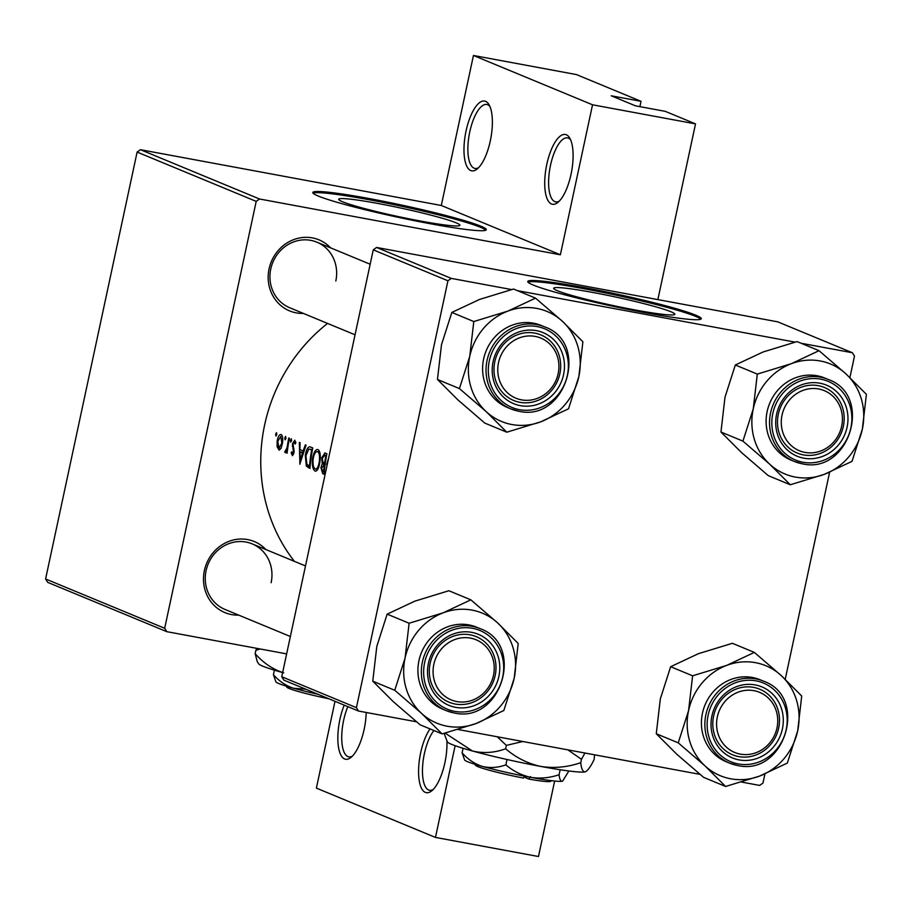 <?xml version="1.0" encoding="UTF-8"?>
<svg xmlns="http://www.w3.org/2000/svg" width="912" height="912" viewBox="0 0 912 912"><rect width="100%" height="100%" fill="white"/><g stroke="black" fill="none" stroke-linecap="round" stroke-linejoin="round"><path stroke-width="1.37" d="M546.801 164.365A35.488 12.859 100.5 0 1 569.783 138.134A35.488 12.859 100.5 0 1 571.015 174.386A35.488 12.859 100.5 0 1 557.859 202.43A35.488 12.859 100.5 0 1 546.801 164.365M570.65 139.878A32.524 11.788 -79.5 0 0 567.549 137.894A32.524 11.788 -79.5 0 0 550.517 165.277A32.524 11.788 -79.5 0 0 555.693 201.86A32.524 11.788 -79.5 0 0 559.295 201.119M466.066 130.929A35.488 12.859 100.5 0 1 489.049 104.709A35.488 12.859 100.5 0 1 490.291 140.961A35.488 12.859 100.5 0 1 477.136 169.005A35.488 12.859 100.5 0 1 466.066 130.929M489.915 106.453A32.524 11.788 -79.5 0 0 486.814 104.47A32.524 11.788 -79.5 0 0 469.783 131.852A32.524 11.788 -79.5 0 0 474.958 168.435A32.524 11.788 -79.5 0 0 478.561 167.683M446.914 741.228A35.488 12.859 100.5 0 1 444.874 762.808A35.488 12.859 100.5 0 1 431.718 790.852A35.488 12.859 100.5 0 1 420.66 752.776A35.488 12.859 100.5 0 1 430.042 728.905M433.952 730.523A32.524 11.788 -79.5 0 0 424.376 753.7A32.524 11.788 -79.5 0 0 429.541 790.282A32.524 11.788 -79.5 0 0 433.154 789.53M366.202 712.477A35.488 12.859 100.5 0 1 364.139 729.383A35.488 12.859 100.5 0 1 350.983 757.427A35.488 12.859 100.5 0 1 339.925 719.351A35.488 12.859 100.5 0 1 344.223 705.124M347.837 706.629A32.524 11.788 -79.5 0 0 343.642 720.275A32.524 11.788 -79.5 0 0 348.806 756.857A32.524 11.788 -79.5 0 0 352.42 756.105M557.437 290.734A61.993 4.435 12.1 0 0 624.538 307.925A61.993 4.435 12.1 0 0 674.857 314.252A61.993 4.435 12.1 0 0 671.061 311.801A61.993 4.435 12.1 0 0 603.961 294.599A61.993 4.435 12.1 0 0 553.641 288.272A61.993 4.435 12.1 0 0 557.437 290.734M533.189 285.034A88.726 6.338 12.1 0 0 629.223 309.647A88.726 6.338 12.1 0 0 701.248 318.71A88.726 6.338 12.1 0 0 695.81 315.187A88.726 6.338 12.1 0 0 599.765 290.575A88.726 6.338 12.1 0 0 527.74 281.512A88.726 6.338 12.1 0 0 533.189 285.034M700.747 319.2A88.726 6.338 12.1 0 0 695.56 316.339A88.726 6.338 12.1 0 0 603.516 292.535A88.726 6.338 12.1 0 0 527.991 282.173M342.49 201.734A61.993 4.435 12.1 0 0 409.591 218.926A61.993 4.435 12.1 0 0 459.91 225.264A61.993 4.435 12.1 0 0 456.103 222.802A61.993 4.435 12.1 0 0 389.014 205.61A61.993 4.435 12.1 0 0 338.683 199.272A61.993 4.435 12.1 0 0 342.49 201.734M318.231 196.034A88.726 6.338 12.1 0 0 414.276 220.647A88.726 6.338 12.1 0 0 486.301 229.71A88.726 6.338 12.1 0 0 480.852 226.187A88.726 6.338 12.1 0 0 384.818 201.575A88.726 6.338 12.1 0 0 312.793 192.512A88.726 6.338 12.1 0 0 318.231 196.034M485.8 230.212A88.726 6.338 12.1 0 0 480.613 227.339A88.726 6.338 12.1 0 0 388.569 203.536A88.726 6.338 12.1 0 0 313.044 193.173M238.75 615.133A38.452 35.728 -67.5 0 1 204.391 570.559A38.452 35.728 -67.5 0 1 230.109 540.93A38.452 35.728 -67.5 0 1 265.894 549.548M271.138 582.7A35.488 32.98 112.5 0 0 252.191 543.883A35.488 32.98 112.5 0 0 206.089 570.638A35.488 32.98 112.5 0 0 225.036 609.455L290.369 636.508M303.422 313.42A38.452 35.728 -67.5 0 1 269.074 268.846A38.452 35.728 -67.5 0 1 294.793 239.229A38.452 35.728 -67.5 0 1 330.577 247.847M335.821 280.987A35.488 32.98 112.5 0 0 316.874 242.17A35.488 32.98 112.5 0 0 270.773 268.926A35.488 32.98 112.5 0 0 289.72 307.754L355.053 334.795M328.673 457.835L326.633 464.573L327.203 464.675M315.723 471.196L315.13 471.094C317.353 471.344 318.961 468.209 319.952 461.7C320.739 455.088 320.101 451.041 318.014 449.548C315.552 449.183 313.717 452.249 312.508 458.725C311.915 465.451 312.793 469.566 315.13 471.094L315.415 471.185M285.684 436.438L284.772 437.885L285.091 439.835L285.946 438.376L285.627 436.426M276.541 432.653L275.618 434.101L275.948 436.039L276.803 434.579L276.484 432.641M285.365 452.683L286.733 450.699A165.619 153.911 112.5 0 0 286.482 452.911L287.109 453.173A165.619 153.911 -67.5 0 1 289.389 438.25L288.762 437.988A165.619 153.911 112.5 0 0 287.85 442.981L286.961 448.054L284.692 451.907L285.296 452.683M292.547 455.647L294.074 452.204L293.094 444.041L294.439 442.024L295.18 444.019L295.853 442.81L294.758 440.2L292.456 443.859L293.425 452.01L292.513 453.754L291.806 451.805L291.224 452.911L292.433 455.635M293.71 453.982L292.513 453.754M294.348 442.012L295.784 442.274L294.348 442.001M299.82 464.208L306.056 445.159L305.36 444.874L303.137 450.938L299.934 449.616L300.048 442.662L299.353 442.377L299.911 464.219M291.304 438.763L290.381 440.211L290.666 442.149L291.566 440.701L291.247 438.752M279.277 450.095L281.044 448.328L282.481 443.323C283.119 438.547 282.674 435.628 281.158 434.568C279.414 434.272 278.069 436.449 277.145 441.112L277.111 446.72L279.061 450.083M310.57 447.028C308.222 446.128 306.466 448.932 305.303 455.453L306.352 466.135L309.966 468.403A165.619 153.911 -67.5 0 1 312.759 447.929L310 446.857M324.98 452.99L321.685 457.824L322.278 463.604L320.933 467.639L322.711 473.681L324.091 474.251A165.619 153.911 -67.5 0 1 326.884 453.777L324.706 452.911M294.405 561.359A165.619 153.911 -67.5 0 1 264.651 424.878A165.619 153.911 -67.5 0 1 327.568 323.418M639.893 106.647L641.033 101.312L576.452 74.579L473.453 55.484L592.538 104.789L695.525 123.884L665.258 111.344L635.436 105.815L611.222 95.794L641.033 101.312M166.771 631.663L47.698 582.358L45.6 578.972L164.684 628.277L166.771 631.663L286.642 653.881M356.421 707.655L358.507 711.041L283.837 680.124L281.74 676.738L356.421 707.655L447.94 280.771L373.259 249.842L376.588 247.46L451.269 278.388L511.507 289.549M517.503 290.666L795.013 342.114M801.01 343.22L852.401 352.75L777.719 321.833L376.588 247.46M741.673 782.086L759.65 785.414L762.979 783.032L764.917 773.98M785.221 679.292L829.601 472.268M849.893 377.579L854.498 356.136L852.401 352.75M358.507 711.041L416.476 721.791M458.166 729.52L699.983 774.356M281.74 676.738L373.259 249.842M451.269 278.388L447.94 280.771M45.6 578.972L137.119 152.076L140.448 149.693L441.294 205.474L473.453 55.484M140.448 149.693L259.532 198.998L560.378 254.779L441.294 205.474M455.134 745.697L435.469 837.421L538.468 856.516L554.644 781.037M657.86 299.615L695.525 123.884M164.684 628.277L256.204 201.381L137.119 152.076M435.469 837.421L316.384 788.116L335 701.305M592.538 104.789L560.378 254.779M259.532 198.998L256.204 201.381M303.878 451.075L303.137 450.938M300.23 460.195L299.945 451.839L302.465 452.888L300.23 460.195L300.96 460.332M303.4 452.489L299.945 451.839M303.217 453.025L302.465 452.888M292.079 453.07L291.224 452.911M293.71 453.971L292.615 453.777M294.086 452.135L293.425 452.01M294.188 450.722L293.436 450.585M293.231 446.424L292.307 446.253M293.105 443.973L292.456 443.859M291.601 440.439L290.381 440.211M287.132 453.036L286.482 452.911M287.383 450.824L286.733 450.699M286.049 452.158L284.692 451.907M287.725 448.191L286.961 448.054M276.838 434.329L275.618 434.101M278.069 446.891L277.111 446.72M277.795 441.226L277.145 441.112M279.004 448.157L277.772 441.362L280.805 436.381L281.854 443.05L279.004 448.157L280.942 448.533L279.334 448.225M282.503 443.164L281.854 443.05M285.992 438.113L284.772 437.885M310.091 466.83L306.352 466.135M305.953 455.578L305.303 455.453M312.383 449.867L311.722 449.741A165.619 153.911 112.5 0 0 309.499 466.021L306.888 464.333L305.93 455.715L308.803 449.092L312.451 449.548M310.148 466.146L309.499 466.021M308.803 449.092L311.722 449.741M313.158 458.839L312.508 458.725M315.267 468.962C313.386 467.742 312.679 464.413 313.147 458.987C314.127 453.697 315.632 451.246 317.638 451.634C319.36 452.797 319.918 456.068 319.314 461.438C318.482 466.727 317.125 469.224 315.267 468.962L317.752 469.452M317.353 451.554L319.713 452.021L317.353 451.543M319.964 461.563L319.314 461.438M321.583 467.765L320.933 467.639M325.162 464.14L322.278 463.604M322.346 457.938L321.685 457.824M323.635 471.869L322.768 471.515L321.571 467.867L324.341 465.28A165.619 153.911 112.5 0 0 323.635 471.869L324.273 471.994M325.014 465.245L323.429 464.949L325.014 465.302M325.003 465.394L324.341 465.28M324.626 463.171L322.916 462.213L322.312 458.086L324.957 455.225L325.858 455.601A165.619 153.911 112.5 0 0 324.626 463.171L325.276 463.296M326.564 455.464L324.501 455.077L326.553 455.521M326.519 455.715L325.858 455.601M498.522 362.611A32.536 30.233 112.5 0 0 521.539 399.866A32.536 30.233 112.5 0 0 558.155 373.658A32.536 30.233 112.5 0 0 535.139 336.403A32.536 30.233 112.5 0 0 498.522 362.611M559.854 373.749A35.488 32.98 -67.5 0 1 513.752 400.505A35.488 32.98 -67.5 0 1 494.806 361.688A35.488 32.98 -67.5 0 1 540.907 334.932A35.488 32.98 -67.5 0 1 559.854 373.749M824.3 474.354A59.519 55.313 -67.5 0 1 795.367 477.079A59.519 55.313 -67.5 0 1 769.751 464.242L790.294 484.762L824.3 474.354L852.025 461.358L862.353 429.142L866.4 394.326L845.857 373.806L819.033 350.687L791.308 363.694L757.302 374.091L753.255 408.907L742.927 441.123L769.751 464.242A59.519 55.313 -67.5 0 1 753.255 408.907A59.519 55.313 -67.5 0 1 791.308 363.694A59.519 55.313 -67.5 0 1 845.857 373.806A59.519 55.313 -67.5 0 1 862.353 429.142A59.519 55.313 112.5 0 1 824.3 474.354M803.803 458.189A38.452 35.728 -67.5 0 1 776.614 414.162A38.452 35.728 -67.5 0 1 819.877 383.2A38.452 35.728 -67.5 0 1 847.077 427.226A38.452 35.728 -67.5 0 1 803.803 458.189M818.258 385.662A35.488 32.98 112.5 0 0 779.19 410.913A35.488 32.98 112.5 0 0 797.259 453.07A35.488 32.98 112.5 0 0 803.415 454.894A35.488 32.98 112.5 0 0 842.483 429.643A35.488 32.98 112.5 0 0 824.414 387.486A35.488 32.98 112.5 0 0 818.258 385.662M828.21 379.46L824.779 378.035A44.357 41.222 112.5 0 0 817.084 375.755A44.357 41.222 112.5 0 0 768.246 407.311A44.357 41.222 112.5 0 0 790.841 460.013L794.272 461.438A44.357 41.222 -67.5 0 1 771.677 408.736A44.357 41.222 -67.5 0 1 820.515 377.18A44.357 41.222 -67.5 0 1 828.21 379.46C873.958 395.363 849.083 475.312 802.013 463.729L794.272 461.438A44.357 41.222 -67.5 0 0 801.967 463.718M742.927 441.123L720.959 432.026L741.502 452.546L768.326 475.665L790.294 484.762M720.959 432.026L724.994 397.21L735.323 364.994L757.302 374.091M735.323 364.994L763.048 351.998L797.065 341.59L819.033 350.687M493.472 675.37A32.536 30.233 112.5 0 0 470.455 638.115A32.536 30.233 112.5 0 0 433.838 664.312A32.536 30.233 112.5 0 0 456.855 701.579A32.536 30.233 112.5 0 0 493.472 675.37M430.122 663.4A35.488 32.98 -67.5 0 1 476.224 636.633A35.488 32.98 -67.5 0 1 495.17 675.461A35.488 32.98 -67.5 0 1 449.069 702.217A35.488 32.98 -67.5 0 1 430.122 663.4M759.628 776.066A59.519 55.313 -67.5 0 1 730.683 778.791A59.519 55.313 -67.5 0 1 705.067 765.955L725.61 786.463L759.628 776.066L787.352 763.059L797.681 730.843L801.716 696.027L781.174 675.518L754.349 652.399L726.625 665.407L692.618 675.803L688.571 710.619L678.243 742.835L705.067 765.955A59.519 55.313 -67.5 0 1 688.571 710.619A59.519 55.313 -67.5 0 1 726.625 665.407A59.519 55.313 -67.5 0 1 781.174 675.518A59.519 55.313 -67.5 0 1 797.681 730.843A59.519 55.313 112.5 0 1 759.628 776.066M739.119 759.901A38.452 35.728 -67.5 0 1 711.93 715.874A38.452 35.728 -67.5 0 1 755.204 684.912A38.452 35.728 -67.5 0 1 782.393 728.939A38.452 35.728 -67.5 0 1 739.119 759.901M753.574 687.374A35.488 32.98 112.5 0 0 714.506 712.625A35.488 32.98 112.5 0 0 732.575 754.783A35.488 32.98 112.5 0 0 738.731 756.607A35.488 32.98 112.5 0 0 777.799 731.356A35.488 32.98 112.5 0 0 759.73 689.198A35.488 32.98 112.5 0 0 753.574 687.374M763.526 681.161L760.095 679.748A44.357 41.222 112.5 0 0 752.4 677.468A44.357 41.222 112.5 0 0 703.562 709.023A44.357 41.222 112.5 0 0 726.157 761.725L729.589 763.139A44.357 41.222 -67.5 0 1 706.994 710.448A44.357 41.222 -67.5 0 1 755.831 678.893A44.357 41.222 -67.5 0 1 763.526 681.161C809.275 697.076 784.4 777.013 737.329 765.43L729.589 763.139A44.357 41.222 -67.5 0 0 737.284 765.419M678.243 742.835L656.275 733.738L676.818 754.258L703.642 777.366L725.61 786.463M656.275 733.738L660.322 698.923L670.651 666.706L692.618 675.803M670.651 666.706L698.375 653.699L732.382 643.302L754.349 652.399M776.978 727.936A32.536 30.233 112.5 0 0 753.962 690.68A32.536 30.233 112.5 0 0 717.345 716.878A32.536 30.233 112.5 0 0 740.362 754.133A32.536 30.233 112.5 0 0 776.978 727.936M713.629 715.954A35.488 32.98 -67.5 0 1 759.73 689.198A35.488 32.98 -67.5 0 1 778.677 728.015A35.488 32.98 -67.5 0 1 732.575 754.783A35.488 32.98 -67.5 0 1 713.629 715.954M442.103 733.909L420.136 724.812L393.311 701.693L372.769 681.173L394.748 690.281L421.572 713.389L442.103 733.909L476.121 723.501L503.846 710.505L514.174 678.289L518.21 643.473L497.678 622.953L470.854 599.834L443.118 612.841A59.519 55.313 -67.5 0 1 472.063 610.117A59.519 55.313 -67.5 0 1 497.678 622.953A59.519 55.313 -67.5 0 1 514.174 678.289A59.519 55.313 -67.5 0 1 476.121 723.501A59.519 55.313 -67.5 0 1 421.572 713.389A59.519 55.313 -67.5 0 1 405.065 658.065L394.748 690.281M471.698 632.347A38.452 35.728 -67.5 0 1 498.887 676.373A38.452 35.728 -67.5 0 1 455.624 707.347A38.452 35.728 -67.5 0 1 428.423 663.309A38.452 35.728 -67.5 0 1 471.698 632.347M455.225 704.041A35.488 32.98 112.5 0 0 494.293 678.79A35.488 32.98 112.5 0 0 476.224 636.633A35.488 32.98 112.5 0 0 470.068 634.809A35.488 32.98 112.5 0 0 431 660.06A35.488 32.98 112.5 0 0 449.069 702.217A35.488 32.98 112.5 0 0 455.225 704.041M468.893 624.902A44.357 41.222 112.5 0 0 420.056 656.469A44.357 41.222 112.5 0 0 442.651 709.16L446.082 710.585A44.357 41.222 -67.5 0 1 423.487 657.883A44.357 41.222 -67.5 0 1 472.325 626.327A44.357 41.222 -67.5 0 1 480.02 628.607L476.588 627.182A44.357 41.222 112.5 0 0 468.893 624.902M372.769 681.173L376.816 646.357L387.144 614.141L414.869 601.145L448.875 590.737L470.854 599.834M387.144 614.141L409.112 623.238L405.065 658.065A59.519 55.313 112.5 0 1 443.118 612.841L409.112 623.238M782.029 415.165A32.536 30.233 112.5 0 0 805.045 452.42A32.536 30.233 112.5 0 0 841.662 426.223A32.536 30.233 112.5 0 0 818.645 388.968A32.536 30.233 112.5 0 0 782.029 415.165M843.361 426.314A35.488 32.98 -67.5 0 1 797.259 453.07A35.488 32.98 -67.5 0 1 778.312 414.253A35.488 32.98 -67.5 0 1 824.414 387.486A35.488 32.98 -67.5 0 1 843.361 426.314M506.787 432.197L484.819 423.1L457.995 399.98L437.452 379.472L459.42 388.569L486.244 411.688L506.787 432.197L540.793 421.8L568.529 408.793L578.846 376.576L582.893 341.761L562.351 321.241L535.526 298.133L507.802 311.129A59.519 55.313 -67.5 0 1 536.746 308.416A59.519 55.313 -67.5 0 1 562.351 321.241A59.519 55.313 -67.5 0 1 578.846 376.576A59.519 55.313 -67.5 0 1 540.793 421.8A59.519 55.313 -67.5 0 1 486.244 411.688A59.519 55.313 -67.5 0 1 469.748 356.353L459.42 388.569M536.381 330.634A38.452 35.728 -67.5 0 1 563.57 374.672A38.452 35.728 -67.5 0 1 520.296 405.635A38.452 35.728 -67.5 0 1 493.107 361.608A38.452 35.728 -67.5 0 1 536.381 330.634M519.908 402.329A35.488 32.98 112.5 0 0 558.976 377.089A35.488 32.98 112.5 0 0 540.907 334.932A35.488 32.98 112.5 0 0 534.751 333.108A35.488 32.98 112.5 0 0 495.683 358.348A35.488 32.98 112.5 0 0 513.752 400.505A35.488 32.98 112.5 0 0 519.908 402.329M533.577 323.201A44.357 41.222 112.5 0 0 484.739 354.757A44.357 41.222 112.5 0 0 507.334 407.447L510.766 408.872A44.357 41.222 -67.5 0 1 488.171 356.17A44.357 41.222 -67.5 0 1 537.008 324.615A44.357 41.222 -67.5 0 1 544.703 326.895L541.272 325.481A44.357 41.222 112.5 0 0 533.577 323.201M437.452 379.472L441.499 344.656L451.828 312.44L479.552 299.432L513.559 289.036L535.526 298.133M451.828 312.44L473.795 321.537L469.748 356.353A59.519 55.313 112.5 0 1 507.802 311.129L473.795 321.537M328.844 698.763A38.452 2.747 -167.9 0 1 286.835 687.169L286.14 686.098M305.816 689.221L293.664 688.286C286.037 685.881 279.289 681.355 273.418 674.686L274.387 670.16M273.418 674.686L275.903 681.868A50.274 3.591 -167.9 0 0 293.664 688.286A50.274 3.591 -167.9 0 0 318.049 694.294M282.64 672.554A70.976 5.073 -167.9 0 1 258.655 663.799L257.264 661.667L255.143 653.653L255.873 650.267L260.159 648.968M283.735 672.862C272.973 669.465 263.443 663.07 255.143 653.653M256.853 648.364L255.873 650.267M525.084 775.599L523.454 778.061A38.452 2.747 -167.9 0 1 475.551 765.305L474.844 764.233M562.75 780.991A50.274 3.591 -167.9 0 1 562.681 781.037L568.871 770.971M562.681 781.037A50.274 3.591 -167.9 0 1 562.18 781.219C560.584 781.31 559.558 779.144 559.09 774.721L560.15 769.739M559.09 774.721C549.719 777.925 540.314 778.814 530.852 777.366C521.516 775.325 513.194 771.153 505.886 764.849L507.026 759.502M505.886 764.849C498.055 767.722 490.223 768.246 482.38 766.422C474.753 764.017 468.004 759.479 462.122 752.822L463.091 748.296M462.122 752.822L464.618 760.004A50.274 3.591 -167.9 0 0 482.38 766.422A50.274 3.591 -167.9 0 0 530.852 777.366A50.274 3.591 -167.9 0 0 562.18 781.219M585.903 771.552A70.976 5.073 -167.9 0 1 585.823 771.62A70.976 5.073 -167.9 0 1 585.116 771.883A70.976 5.073 -167.9 0 1 540.896 766.456A70.976 5.073 -167.9 0 1 472.45 750.998A70.976 5.073 -167.9 0 1 447.37 741.935L444.087 733.408M585.823 771.62L585.116 771.883C587.579 770.891 590.566 766.81 594.077 759.639L594.601 754.817M585.116 771.883C582.859 772.008 581.4 768.953 580.739 762.706L581.468 759.32L584.934 753.027M580.739 762.706C567.515 767.231 554.234 768.485 540.896 766.456C527.706 763.561 515.953 757.667 505.636 748.775L506.354 745.389L522.804 741.502M567.88 749.858L581.468 759.32M505.636 748.775C494.578 752.833 483.52 753.563 472.45 750.998L445.124 733.134M497.257 736.771L506.354 745.389M524.092 777.092L528.88 779.076L530.51 776.602M551.612 780.695L550.54 781.379A38.452 2.747 -167.9 0 1 528.88 779.076M294.029 448.943L292.923 448.738M288.511 443.107L287.85 442.981M309.989 468.084L308.53 467.81M312.417 449.684L310.912 449.411M324.113 473.944L322.711 473.681M802.936 462.236A42.59 39.581 112.5 0 0 850.873 427.933A42.59 39.581 112.5 0 0 820.743 379.164A42.59 39.581 112.5 0 0 772.817 413.455A42.59 39.581 112.5 0 0 802.936 462.236M738.253 763.937A42.59 39.581 112.5 0 0 786.19 729.646A42.59 39.581 112.5 0 0 756.071 680.865A42.59 39.581 112.5 0 0 708.134 715.168A42.59 39.581 112.5 0 0 738.253 763.937M453.777 712.865A44.357 41.222 -67.5 0 1 446.082 710.585L453.823 712.876C500.893 724.459 525.768 644.51 480.02 628.607M472.564 628.311A42.59 39.581 112.5 0 0 424.627 662.614A42.59 39.581 112.5 0 0 454.757 711.383A42.59 39.581 112.5 0 0 502.683 677.08A42.59 39.581 112.5 0 0 472.564 628.311M518.461 411.152A44.357 41.222 -67.5 0 1 510.766 408.872L518.506 411.164C565.577 422.746 590.452 342.809 544.703 326.895M537.248 326.599A42.59 39.581 112.5 0 0 489.311 360.901A42.59 39.581 112.5 0 0 519.43 409.67A42.59 39.581 112.5 0 0 567.367 375.368A42.59 39.581 112.5 0 0 537.248 326.599M370.181 264.241L316.874 242.17M252.191 543.883L305.497 565.942"/></g></svg>
